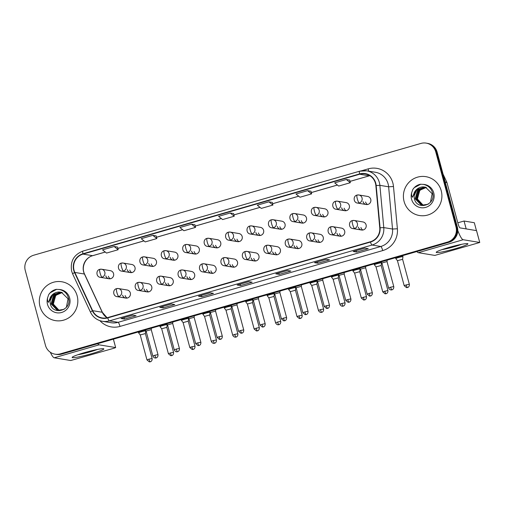 <?xml version="1.0" encoding="UTF-8"?>
<svg xmlns="http://www.w3.org/2000/svg" width="505" height="505" viewBox="0 0 505 505"><rect width="100%" height="100%" fill="white"/><g stroke="black" fill="none" stroke-linecap="round" stroke-linejoin="round"><path stroke-width="0.76" d="M144.013 288.961A4.103 4.008 -80.6 0 0 147.207 291.896A4.103 4.008 -80.6 0 0 151.746 286.733A4.103 4.008 -80.6 0 0 148.552 283.797L139.822 282.352A4.103 4.008 -80.6 0 0 138.092 282.459A4.103 0.783 73.9 0 0 138.016 282.459A4.103 0.783 73.9 0 0 138.301 286.259A4.103 0.783 -106.1 0 0 140.22 290.35A4.103 4.008 -80.6 0 0 139.822 282.352L138.016 282.459C133.85 283.311 134.399 290.148 138.484 290.451A4.103 4.008 -80.6 0 0 140.22 290.35M148.527 291.89A4.103 4.008 99.4 0 1 146.576 289.39M165.444 282.775A4.103 4.008 -80.6 0 0 168.645 285.71A4.103 4.008 -80.6 0 0 173.183 280.54A4.103 4.008 -80.6 0 0 169.983 277.611L161.259 276.166A4.103 4.008 -80.6 0 0 159.523 276.267A4.103 0.783 73.9 0 0 159.454 276.273A4.103 0.783 73.9 0 0 159.731 280.073A4.103 0.783 -106.1 0 0 161.657 284.157A4.103 4.008 -80.6 0 0 161.259 276.166L159.454 276.273C155.287 277.119 155.837 283.962 159.921 284.264A4.103 4.008 -80.6 0 0 161.657 284.157M169.964 285.704A4.103 4.008 99.4 0 1 168.014 283.204M186.882 276.589A4.103 4.008 -80.6 0 0 190.076 279.517A4.103 4.008 -80.6 0 0 194.621 274.354A4.103 4.008 -80.6 0 0 191.42 271.425L182.696 269.979A4.103 4.008 -80.6 0 0 180.96 270.08A4.103 0.783 73.9 0 0 180.885 270.087A4.103 0.783 73.9 0 0 181.169 273.887A4.103 0.783 -106.1 0 0 183.088 277.971A4.103 4.008 -80.6 0 0 182.696 269.979L180.885 270.087C176.718 270.933 177.268 277.769 181.352 278.072A4.103 4.008 -80.6 0 0 183.088 277.971M191.395 279.511A4.103 4.008 99.4 0 1 189.444 277.011M208.312 270.402A4.103 4.008 -80.6 0 0 211.513 273.331A4.103 4.008 -80.6 0 0 216.052 268.168A4.103 4.008 -80.6 0 0 212.851 265.239L204.127 263.793A4.103 4.008 -80.6 0 0 202.391 263.894A4.103 0.783 73.9 0 0 202.322 263.894A4.103 0.783 73.9 0 0 202.6 267.694A4.103 0.783 -106.1 0 0 204.525 271.785A4.103 4.008 -80.6 0 0 204.127 263.793L202.322 263.894C198.156 264.746 198.705 271.583 202.789 271.886A4.103 4.008 -80.6 0 0 204.525 271.785M212.832 273.325A4.103 4.008 99.4 0 1 210.882 270.825M229.75 264.21A4.103 4.008 -80.6 0 0 232.95 267.145A4.103 4.008 -80.6 0 0 237.489 261.981A4.103 4.008 -80.6 0 0 234.288 259.046L225.565 257.6A4.103 4.008 -80.6 0 0 223.829 257.708A4.103 0.783 73.9 0 0 223.753 257.708A4.103 0.783 73.9 0 0 224.037 261.508A4.103 0.783 -106.1 0 0 225.956 265.598A4.103 4.008 -80.6 0 0 225.565 257.6L223.753 257.708C219.587 258.56 220.136 265.396 224.22 265.699A4.103 4.008 -80.6 0 0 225.956 265.598M234.269 267.139A4.103 4.008 99.4 0 1 232.313 264.639M251.181 258.023A4.103 4.008 -80.6 0 0 254.381 260.959A4.103 4.008 -80.6 0 0 258.92 255.789A4.103 4.008 -80.6 0 0 255.726 252.86L246.995 251.414A4.103 4.008 -80.6 0 0 245.266 251.515A4.103 0.783 73.9 0 0 245.19 251.522A4.103 0.783 73.9 0 0 245.474 255.322A4.103 0.783 -106.1 0 0 247.393 259.406A4.103 4.008 -80.6 0 0 246.995 251.414L245.19 251.522C241.024 252.367 241.573 259.21 245.657 259.513A4.103 4.008 -80.6 0 0 247.393 259.406M255.7 260.952A4.103 4.008 99.4 0 1 253.75 258.453M272.618 251.837A4.103 4.008 -80.6 0 0 275.818 254.766A4.103 4.008 -80.6 0 0 280.357 249.603A4.103 4.008 -80.6 0 0 277.157 246.674L268.433 245.228A4.103 4.008 -80.6 0 0 266.697 245.329A4.103 0.783 73.9 0 0 266.621 245.335A4.103 0.783 73.9 0 0 266.905 249.135A4.103 0.783 -106.1 0 0 268.824 253.22A4.103 4.008 -80.6 0 0 268.433 245.228L266.621 245.335C262.455 246.181 263.004 253.018 267.094 253.321A4.103 4.008 -80.6 0 0 268.824 253.22M277.138 254.76A4.103 4.008 99.4 0 1 275.187 252.26M294.055 245.651A4.103 4.008 -80.6 0 0 297.249 248.58A4.103 4.008 -80.6 0 0 301.788 243.416A4.103 4.008 -80.6 0 0 298.594 240.487L289.87 239.042A4.103 4.008 -80.6 0 0 288.134 239.143A4.103 0.783 73.9 0 0 288.058 239.143A4.103 0.783 73.9 0 0 288.342 242.943A4.103 0.783 -106.1 0 0 290.261 247.033A4.103 4.008 -80.6 0 0 289.87 239.042L288.058 239.143C283.892 239.995 284.441 246.831 288.525 247.134A4.103 4.008 -80.6 0 0 290.261 247.033M298.569 248.574A4.103 4.008 99.4 0 1 296.618 246.074M315.486 239.465A4.103 4.008 -80.6 0 0 318.687 242.394A4.103 4.008 -80.6 0 0 323.225 237.23A4.103 4.008 -80.6 0 0 320.025 234.295L311.301 232.849A4.103 4.008 -80.6 0 0 309.565 232.957A4.103 0.783 73.9 0 0 309.496 232.957A4.103 0.783 73.9 0 0 309.773 236.757A4.103 0.783 -106.1 0 0 311.699 240.847A4.103 4.008 -80.6 0 0 311.301 232.849L309.496 232.957C305.329 233.809 305.878 240.645 309.963 240.948A4.103 4.008 -80.6 0 0 311.699 240.847M320.006 242.387A4.103 4.008 99.4 0 1 318.055 239.888M336.923 233.272A4.103 4.008 -80.6 0 0 340.124 236.207A4.103 4.008 -80.6 0 0 344.662 231.037A4.103 4.008 -80.6 0 0 341.462 228.108L332.738 226.663A4.103 4.008 -80.6 0 0 331.002 226.764A4.103 0.783 73.9 0 0 330.926 226.77A4.103 0.783 73.9 0 0 331.211 230.57A4.103 0.783 -106.1 0 0 333.13 234.655A4.103 4.008 -80.6 0 0 332.738 226.663L330.926 226.77C326.76 227.616 327.309 234.459 331.394 234.762A4.103 4.008 -80.6 0 0 333.13 234.655M341.443 236.201A4.103 4.008 99.4 0 1 339.486 233.701M358.354 227.086A4.103 4.008 -80.6 0 0 361.555 230.015A4.103 4.008 -80.6 0 0 366.093 224.851A4.103 4.008 -80.6 0 0 362.893 221.922L354.169 220.477A4.103 4.008 -80.6 0 0 352.433 220.578A4.103 0.783 73.9 0 0 352.364 220.584A4.103 0.783 73.9 0 0 352.648 224.384A4.103 0.783 -106.1 0 0 354.567 228.468A4.103 4.008 -80.6 0 0 354.169 220.477L352.364 220.584C348.197 221.43 348.747 228.266 352.831 228.569A4.103 4.008 -80.6 0 0 354.567 228.468M362.874 230.009A4.103 4.008 99.4 0 1 360.923 227.509M122.576 295.154A4.103 4.008 -80.6 0 0 125.777 298.083A4.103 4.008 -80.6 0 0 130.315 292.919A4.103 4.008 -80.6 0 0 127.115 289.99L118.391 288.544A4.103 4.008 -80.6 0 0 116.655 288.645A4.103 0.783 73.9 0 0 116.579 288.645A4.103 0.783 73.9 0 0 116.863 292.445A4.103 0.783 -106.1 0 0 118.782 296.536A4.103 4.008 -80.6 0 0 118.391 288.544L116.579 288.645C112.413 289.498 112.962 296.334 117.053 296.637A4.103 4.008 -80.6 0 0 118.782 296.536M127.096 298.076A4.103 4.008 99.4 0 1 125.145 295.577M127.247 269.645A4.103 4.008 -80.6 0 0 130.448 272.58A4.103 4.008 -80.6 0 0 134.987 267.416A4.103 4.008 -80.6 0 0 131.786 264.481L123.062 263.036A4.103 4.008 -80.6 0 0 121.326 263.143A4.103 0.783 73.9 0 0 121.251 263.143A4.103 0.783 73.9 0 0 121.535 266.943A4.103 0.783 -106.1 0 0 123.454 271.034A4.103 4.008 -80.6 0 0 123.062 263.036L121.251 263.143C117.084 263.989 117.633 270.832 121.718 271.135A4.103 4.008 -80.6 0 0 123.454 271.034M131.767 272.574A4.103 4.008 99.4 0 1 129.81 270.074M148.678 263.459A4.103 4.008 -80.6 0 0 151.879 266.387A4.103 4.008 -80.6 0 0 156.417 261.224A4.103 4.008 -80.6 0 0 153.223 258.295L144.493 256.849A4.103 4.008 -80.6 0 0 142.763 256.95A4.103 0.783 73.9 0 0 142.688 256.957A4.103 0.783 73.9 0 0 142.972 260.757A4.103 0.783 -106.1 0 0 144.891 264.841A4.103 4.008 -80.6 0 0 144.493 256.849L142.688 256.957C138.522 257.802 139.071 264.645 143.155 264.948A4.103 4.008 -80.6 0 0 144.891 264.841M153.198 266.381A4.103 4.008 99.4 0 1 151.248 263.888M170.116 257.272A4.103 4.008 -80.6 0 0 173.316 260.201A4.103 4.008 -80.6 0 0 177.855 255.038A4.103 4.008 -80.6 0 0 174.654 252.109L165.93 250.663A4.103 4.008 -80.6 0 0 164.194 250.764A4.103 0.783 73.9 0 0 164.119 250.77A4.103 0.783 73.9 0 0 164.403 254.57A4.103 0.783 -106.1 0 0 166.322 258.655A4.103 4.008 -80.6 0 0 165.93 250.663L164.119 250.77C159.952 251.616 160.502 258.453 164.592 258.756A4.103 4.008 -80.6 0 0 166.322 258.655M174.635 260.195A4.103 4.008 99.4 0 1 172.685 257.695M191.553 251.086A4.103 4.008 -80.6 0 0 194.747 254.015A4.103 4.008 -80.6 0 0 199.286 248.851A4.103 4.008 -80.6 0 0 196.091 245.922L187.361 244.477A4.103 4.008 -80.6 0 0 185.632 244.578A4.103 0.783 73.9 0 0 185.556 244.578A4.103 0.783 73.9 0 0 185.84 248.378A4.103 0.783 -106.1 0 0 187.759 252.468A4.103 4.008 -80.6 0 0 187.361 244.477L185.556 244.578C181.39 245.43 181.939 252.266 186.023 252.569A4.103 4.008 -80.6 0 0 187.759 252.468M196.066 254.009A4.103 4.008 99.4 0 1 194.116 251.509M212.984 244.893A4.103 4.008 -80.6 0 0 216.184 247.829A4.103 4.008 -80.6 0 0 220.723 242.665A4.103 4.008 -80.6 0 0 217.522 239.73L208.799 238.284A4.103 4.008 -80.6 0 0 207.063 238.392A4.103 0.783 73.9 0 0 206.993 238.392A4.103 0.783 73.9 0 0 207.271 242.192A4.103 0.783 -106.1 0 0 209.196 246.282A4.103 4.008 -80.6 0 0 208.799 238.284L206.993 238.392C202.827 239.237 203.376 246.08 207.46 246.383A4.103 4.008 -80.6 0 0 209.196 246.282M217.504 247.822A4.103 4.008 99.4 0 1 215.553 245.323M234.421 238.707A4.103 4.008 -80.6 0 0 237.615 241.643A4.103 4.008 -80.6 0 0 242.16 236.473A4.103 4.008 -80.6 0 0 238.96 233.544L230.236 232.098A4.103 4.008 -80.6 0 0 228.5 232.199A4.103 0.783 73.9 0 0 228.424 232.205A4.103 0.783 73.9 0 0 228.708 236.005A4.103 0.783 -106.1 0 0 230.627 240.09A4.103 4.008 -80.6 0 0 230.236 232.098L228.424 232.205C224.258 233.051 224.807 239.894 228.891 240.197A4.103 4.008 -80.6 0 0 230.627 240.09M238.941 241.636A4.103 4.008 99.4 0 1 236.984 239.136M255.852 232.521A4.103 4.008 -80.6 0 0 259.052 235.45A4.103 4.008 -80.6 0 0 263.591 230.286A4.103 4.008 -80.6 0 0 260.391 227.357L251.667 225.912A4.103 4.008 -80.6 0 0 249.931 226.013A4.103 0.783 73.9 0 0 249.861 226.019A4.103 0.783 73.9 0 0 250.145 229.819A4.103 0.783 -106.1 0 0 252.064 233.903A4.103 4.008 -80.6 0 0 251.667 225.912L249.861 226.019C245.695 226.865 246.244 233.701 250.328 234.004A4.103 4.008 -80.6 0 0 252.064 233.903M260.372 235.444A4.103 4.008 99.4 0 1 258.421 232.944M277.289 226.335A4.103 4.008 -80.6 0 0 280.49 229.264A4.103 4.008 -80.6 0 0 285.028 224.1A4.103 4.008 -80.6 0 0 281.828 221.171L273.104 219.725A4.103 4.008 -80.6 0 0 271.368 219.827A4.103 0.783 73.9 0 0 271.292 219.827A4.103 0.783 73.9 0 0 271.576 223.627A4.103 0.783 -106.1 0 0 273.495 227.717A4.103 4.008 -80.6 0 0 273.104 219.725L271.292 219.827C267.126 220.679 267.675 227.515 271.759 227.818A4.103 4.008 -80.6 0 0 273.495 227.717M281.809 229.257A4.103 4.008 99.4 0 1 279.852 226.758M298.72 220.142A4.103 4.008 -80.6 0 0 301.921 223.077A4.103 4.008 -80.6 0 0 306.459 217.914A4.103 4.008 -80.6 0 0 303.265 214.978L294.535 213.533A4.103 4.008 -80.6 0 0 292.805 213.64A4.103 0.783 73.9 0 0 292.73 213.64A4.103 0.783 73.9 0 0 293.014 217.44A4.103 0.783 -106.1 0 0 294.933 221.531A4.103 4.008 -80.6 0 0 294.535 213.533L292.73 213.64C288.563 214.486 289.113 221.329 293.197 221.632A4.103 4.008 -80.6 0 0 294.933 221.531M303.24 223.071A4.103 4.008 99.4 0 1 301.289 220.571M320.157 213.956A4.103 4.008 -80.6 0 0 323.358 216.891A4.103 4.008 -80.6 0 0 327.897 211.721A4.103 4.008 -80.6 0 0 324.696 208.792L315.972 207.347A4.103 4.008 -80.6 0 0 314.236 207.448A4.103 0.783 73.9 0 0 314.161 207.454A4.103 0.783 73.9 0 0 314.445 211.254A4.103 0.783 -106.1 0 0 316.364 215.338A4.103 4.008 -80.6 0 0 315.972 207.347L314.161 207.454C309.994 208.3 310.543 215.143 314.634 215.446A4.103 4.008 -80.6 0 0 316.364 215.338M324.677 216.885A4.103 4.008 99.4 0 1 322.727 214.385M341.595 207.77A4.103 4.008 -80.6 0 0 344.789 210.699A4.103 4.008 -80.6 0 0 349.327 205.535A4.103 4.008 -80.6 0 0 346.133 202.606L337.409 201.16A4.103 4.008 -80.6 0 0 335.673 201.261A4.103 0.783 73.9 0 0 335.598 201.268A4.103 0.783 73.9 0 0 335.882 205.068A4.103 0.783 -106.1 0 0 337.801 209.152A4.103 4.008 -80.6 0 0 337.409 201.16L335.598 201.268C331.431 202.114 331.981 208.95 336.065 209.253A4.103 4.008 -80.6 0 0 337.801 209.152M346.108 210.692A4.103 4.008 99.4 0 1 344.158 208.193M363.026 201.583A4.103 4.008 -80.6 0 0 366.226 204.512A4.103 4.008 -80.6 0 0 370.765 199.349A4.103 4.008 -80.6 0 0 367.564 196.42L358.84 194.974A4.103 4.008 -80.6 0 0 357.104 195.075A4.103 0.783 73.9 0 0 357.035 195.075A4.103 0.783 73.9 0 0 357.313 198.875A4.103 0.783 -106.1 0 0 359.238 202.966A4.103 4.008 -80.6 0 0 358.84 194.974L357.035 195.075C352.869 195.927 353.418 202.764 357.502 203.067A4.103 4.008 -80.6 0 0 359.238 202.966M367.545 204.506A4.103 4.008 99.4 0 1 365.595 202.006M105.81 275.837A4.103 4.008 -80.6 0 0 109.011 278.766A4.103 4.008 -80.6 0 0 113.549 273.603A4.103 4.008 -80.6 0 0 110.349 270.667L101.625 269.228A4.103 4.008 -80.6 0 0 99.889 269.329A4.103 0.783 73.9 0 0 99.82 269.329A4.103 0.783 73.9 0 0 100.097 273.129A4.103 0.783 -106.1 0 0 102.023 277.22A4.103 4.008 -80.6 0 0 101.625 269.228L99.82 269.329C95.653 270.181 96.203 277.018 100.287 277.321A4.103 4.008 -80.6 0 0 102.023 277.22M110.33 278.76A4.103 4.008 99.4 0 1 108.379 276.26M40.009 306.554A19.695 19.247 -80.6 0 0 55.361 320.625A19.695 19.247 -80.6 0 0 77.151 295.835A19.695 19.247 -80.6 0 0 61.793 281.765A19.695 19.247 -80.6 0 0 40.009 306.554A19.695 19.247 -80.6 0 0 55.361 320.625A19.695 19.247 -80.6 0 0 77.151 295.835A19.695 19.247 -80.6 0 0 61.793 281.765A19.695 19.247 -80.6 0 0 40.009 306.554M404.082 201.451A19.695 19.247 -80.6 0 0 419.44 215.521A19.695 19.247 -80.6 0 0 441.225 190.732A19.695 19.247 -80.6 0 0 425.873 176.662A19.695 19.247 -80.6 0 0 404.082 201.451A19.695 19.247 -80.6 0 0 419.44 215.521A19.695 19.247 -80.6 0 0 441.225 190.732A19.695 19.247 -80.6 0 0 425.873 176.662A19.695 19.247 -80.6 0 0 404.082 201.451M74.052 270.301A13.13 12.833 99.4 0 1 83.028 254.097L359.661 174.238A13.13 12.833 99.4 0 1 375.853 185.537L379.754 227.787A13.13 12.833 99.4 0 1 370.38 241.743L107.66 317.588A13.13 12.833 99.4 0 1 92.649 310.67L74.828 272.435A13.13 12.833 99.4 0 1 74.052 270.301M73.743 270.39A13.458 13.155 -80.6 0 0 74.544 272.58L92.358 310.815A13.458 13.155 -80.6 0 0 107.742 317.904L370.462 242.059A13.458 13.155 -80.6 0 0 380.076 227.755L376.174 185.505A13.458 13.155 -80.6 0 0 359.579 173.922L82.94 253.781A13.458 13.155 -80.6 0 0 73.743 270.39M55.07 354.175L56.44 354.396A12.309 12.032 -80.6 0 0 61.648 354.093L448.939 242.286A12.309 12.032 -80.6 0 0 457.353 227.098L437.128 152.138L436.44 152.024A12.309 12.032 -80.6 0 0 426.845 143.231A12.309 12.032 -80.6 0 1 436.44 152.024L456.665 226.985L436.44 152.024L435.758 151.91A12.309 12.032 -80.6 0 0 420.955 143.42L33.665 255.227A12.309 12.032 -80.6 0 0 25.25 270.415L45.475 345.382A12.309 12.032 -80.6 0 0 60.278 353.866L447.569 242.059A12.309 12.032 -80.6 0 0 455.983 226.871L435.758 151.91M448.939 242.286L448.257 242.173A12.309 12.032 -80.6 0 0 456.665 226.985A12.309 12.032 -80.6 0 1 448.257 242.173L60.96 353.98L447.569 242.059M55.758 354.289A12.309 12.032 -80.6 0 0 60.96 353.98A12.309 12.032 -80.6 0 1 55.758 354.289M272.302 202.41L268.912 201.83L257.304 205.181L261.312 208.401L272.915 205.049L272.296 202.391M156.228 235.917L152.838 235.343L141.23 238.688L145.238 241.908L156.847 238.556L156.228 235.898M194.917 224.744L191.528 224.169L179.919 227.521L183.927 230.734L195.536 227.389L194.917 224.731M233.613 213.577L230.217 213.003L218.614 216.355L222.617 219.568L234.225 216.216L233.607 213.564M326.123 259.317L329.544 259.879L317.942 263.231L314.52 262.663L326.123 259.317M364.812 248.144L368.24 248.712L356.631 252.064L353.21 251.496L364.812 248.144M210.055 292.824L213.476 293.386L201.867 296.738L198.446 296.176L210.055 292.824M171.359 303.991L174.787 304.559L163.178 307.911L159.757 307.343L171.359 303.991M132.67 315.164L136.091 315.726L124.489 319.078L121.067 318.51L132.67 315.164M287.433 270.484L290.855 271.052L279.246 274.398L275.825 273.836L287.433 270.484M248.744 281.651L252.165 282.219L240.557 285.571L237.135 285.003L248.744 281.651M307.602 190.663L295.993 194.015L300.002 197.228L311.604 193.876L310.985 191.225L307.602 190.663L311.604 193.876M346.291 179.496L334.682 182.842L338.691 186.061L350.3 182.709L349.681 180.051L346.291 179.496L350.3 182.709M114.149 246.509L102.54 249.861L106.549 253.074L118.151 249.722L117.532 247.071L114.149 246.509L118.151 249.722M240.557 285.571L240.172 284.145M279.246 274.398L278.861 272.971M124.489 319.078L124.097 317.651M163.178 307.911L162.793 306.478M201.867 296.738L201.482 295.311M356.631 252.064L356.246 250.632M317.942 263.231L317.55 261.805M230.217 213.003L234.225 216.216M191.528 224.169L195.536 227.389M152.838 235.343L156.847 238.556M268.912 201.83L272.915 205.049M437.128 152.138A12.309 12.032 -80.6 0 0 427.527 143.344L426.163 143.117M145.598 330.415L145.737 330.926A3.693 0.328 164.9 0 0 145.737 330.926A3.693 0.328 164.9 0 0 145.655 330.882A3.693 0.328 164.9 0 0 141.4 331.76A3.693 0.328 164.9 0 0 138.604 332.852A3.693 0.328 164.9 0 0 138.61 332.858L140.238 334.96M145.383 333.571L140.232 334.948L146.974 359.926L149.297 361.883L150.288 361.795A2.664 0.511 73.9 0 1 150.237 361.795A2.664 0.511 -106.1 0 1 148.994 359.137L146.974 359.926M154.852 355.242L152.832 356.025C153.924 358.468 156.102 358.007 155.673 357.982L156.146 357.894A2.664 0.511 73.9 0 1 156.095 357.894A2.664 0.511 -106.1 0 1 154.852 355.242L157.983 354.636L151.241 329.664L146.096 331.059L145.244 329.961M167.086 324.696A3.693 0.328 164.9 0 0 162.837 325.573A3.693 0.328 164.9 0 0 160.041 326.659A3.693 0.328 164.9 0 0 160.047 326.672L161.669 328.768L166.82 327.373L167.168 324.753A3.693 0.328 164.9 0 0 167.168 324.74A3.693 0.328 164.9 0 0 167.086 324.696M188.523 318.503A3.693 0.328 164.9 0 0 184.268 319.387A3.693 0.328 164.9 0 0 181.472 320.473A3.693 0.328 164.9 0 0 181.478 320.486L183.107 322.581L188.251 321.186L188.605 318.56A3.693 0.328 164.9 0 0 188.605 318.548A3.693 0.328 164.9 0 0 188.523 318.503M209.903 311.85L210.036 312.361A3.693 0.328 164.9 0 0 210.036 312.361A3.693 0.328 164.9 0 0 209.954 312.317A3.693 0.328 164.9 0 0 205.705 313.195A3.693 0.328 164.9 0 0 202.909 314.287A3.693 0.328 164.9 0 0 202.915 314.299L204.544 316.395M213.293 340.572L216.424 339.972L209.689 314.994L204.538 316.389L211.273 341.361C212.371 343.804 214.549 343.343 214.12 343.318L214.593 343.23A2.664 0.511 73.9 0 1 214.543 343.23A2.664 0.511 -106.1 0 1 213.293 340.572L211.273 341.361M231.391 306.131A3.693 0.328 164.9 0 0 227.136 307.008A3.693 0.328 164.9 0 0 224.34 308.1A3.693 0.328 164.9 0 0 224.346 308.107L225.975 310.209L231.12 308.808L231.473 306.188A3.693 0.328 164.9 0 0 231.473 306.175A3.693 0.328 164.9 0 0 231.391 306.131M176.283 349.05L174.263 349.839C175.361 352.282 177.539 351.821 177.11 351.796L177.577 351.707A2.664 0.511 73.9 0 1 177.533 351.707A2.664 0.511 -106.1 0 1 176.283 349.05L179.414 348.45L172.678 323.471L167.534 324.873L166.675 323.774M197.72 342.863L195.7 343.652L198.023 345.609L199.014 345.521A2.664 0.511 73.9 0 1 198.964 345.521A2.664 0.511 -106.1 0 1 197.72 342.863L200.851 342.264L194.109 317.285L188.965 318.687L188.112 317.582M219.151 336.677L217.137 337.46L219.454 339.423L220.451 339.328A2.664 0.511 73.9 0 1 220.401 339.335A2.664 0.511 -106.1 0 1 219.151 336.677L222.282 336.071L215.547 311.099L210.402 312.494L209.543 311.396M59.262 292.01A9.273 9.065 -80.6 0 0 50.027 301.005L50.285 303.802C52.899 316.023 71.918 310.234 68.56 298.348C67.228 293.405 64.091 290.451 59.142 289.479L56.289 289.352C53.082 290.072 50.557 291.821 48.714 294.598L47.76 297.357C47.224 299.288 47.47 300.955 48.505 302.369L50.374 297.331C52.362 293.91 55.323 292.136 59.262 292.01L61.421 292.3L68.055 298.79L66.389 307.299M59.243 310.638L53.284 304.294L55.752 295.337L62.235 292.553M59.382 310.638L53.555 304.338C52.754 300.134 54.054 296.757 57.444 294.2A9.273 9.065 -80.6 0 1 62.317 292.584M58.687 310.6L52.192 304.111L54.666 295.154L61.705 292.382M58.826 310.613L52.463 304.155L54.938 295.198L61.837 292.42M64.04 309.369L57.387 310.367L51.106 303.934L53.58 294.977L61.174 292.243M58.283 310.55L57.658 310.411L51.377 303.978L53.852 295.021L61.307 292.275M50.027 301.005L52.766 294.838L60.764 292.155M48.714 294.598L50.191 292.774L56.667 289.327M423.341 186.907A9.273 9.065 -80.6 0 0 414.106 195.902L414.365 198.699C416.972 210.92 435.998 205.131 432.64 193.238C431.308 188.302 428.164 185.348 423.222 184.369L420.368 184.249C417.162 184.969 414.637 186.717 412.793 189.495L411.834 192.254C411.304 194.185 411.55 195.852 412.579 197.266L414.453 192.222C416.442 188.807 419.402 187.033 423.341 186.907L425.5 187.197L432.135 193.686L430.468 202.196M423.323 205.529L417.357 199.191L419.832 190.233L426.315 187.45M423.461 205.535L417.629 199.235C416.833 195.031 418.134 191.654 421.523 189.097A9.273 9.065 -80.6 0 1 426.397 187.475M422.767 205.497L416.272 199.008L418.746 190.05L425.784 187.273M422.906 205.51L416.543 199.052L419.017 190.095L425.917 187.317M428.114 204.266L421.46 205.257L415.186 198.831L417.654 189.874L425.248 187.134M422.357 205.44L421.732 205.308L415.457 198.875L417.925 189.918L425.387 187.166M414.106 195.902L416.84 189.735L424.844 187.052M412.793 189.495L414.264 187.671L420.747 184.224M91.405 353.746A16.412 1.464 -15.1 0 1 72.272 357.187A16.412 1.464 -15.1 0 1 84.562 352.616A16.412 1.464 -15.1 0 1 103.576 348.734A16.412 1.464 -15.1 0 1 91.405 353.746M77.839 354.725A13.13 1.174 164.9 0 0 90.231 351.815A13.13 1.174 164.9 0 0 97.528 349.416M50.342 352.269A16.412 3.144 73.9 0 0 54.237 357.786L70.744 360.519L114.117 348.191L115.67 347.585L113.36 339.164M97.692 343.684A16.412 3.144 73.9 0 0 99.119 344.827L115.626 347.566M455.485 248.643A16.412 1.464 -15.1 0 1 436.352 252.083A16.412 1.464 -15.1 0 1 448.642 247.513A16.412 1.464 -15.1 0 1 467.655 243.631A16.412 1.464 -15.1 0 1 455.485 248.643M441.919 249.621A13.13 1.174 164.9 0 0 454.311 246.705A13.13 1.174 164.9 0 0 461.608 244.313M416.89 251.541A16.412 3.144 73.9 0 0 418.31 252.683L434.824 255.416L479.75 242.482L476.512 230.621L459.998 227.888A4.103 0.783 -106.1 0 1 458.079 223.803L446.95 182.545L445.258 182.267M457.783 230.501A16.412 3.144 73.9 0 0 463.192 239.723L479.706 242.457M443.062 174.13L446.83 182.21A2.052 2.007 99.4 0 1 446.95 182.545M457.814 222.819L464.044 221.02L474.315 222.724L476.442 230.615L466.178 228.91L464.044 221.02M252.822 299.945A3.693 0.328 164.9 0 0 248.574 300.822A3.693 0.328 164.9 0 0 245.777 301.908A3.693 0.328 164.9 0 0 245.784 301.921L247.412 304.016L252.557 302.621L252.91 300.002A3.693 0.328 164.9 0 0 252.91 299.989A3.693 0.328 164.9 0 0 252.822 299.945M274.259 293.752A3.693 0.328 164.9 0 0 270.005 294.636A3.693 0.328 164.9 0 0 267.214 295.722A3.693 0.328 164.9 0 0 267.214 295.734L268.843 297.83L273.988 296.435L274.341 293.809A3.693 0.328 164.9 0 0 274.341 293.796A3.693 0.328 164.9 0 0 274.259 293.752M295.696 287.566A3.693 0.328 164.9 0 0 291.442 288.443A3.693 0.328 164.9 0 0 288.645 289.535A3.693 0.328 164.9 0 0 288.652 289.548L290.28 291.644L295.425 290.242L295.779 287.623A3.693 0.328 164.9 0 0 295.779 287.61A3.693 0.328 164.9 0 0 295.696 287.566M240.588 330.491L238.568 331.274L240.891 333.237L241.882 333.142A2.664 0.511 73.9 0 1 241.838 333.142A2.664 0.511 -106.1 0 1 240.588 330.491L243.719 329.885L236.978 304.913L231.833 306.308L230.981 305.209M258.617 297.23L258.415 298.726L253.27 300.121L252.418 299.023M280.048 291.044L279.852 292.54L274.701 293.935L273.849 292.831M317.127 281.38A3.693 0.328 164.9 0 0 312.879 282.257A3.693 0.328 164.9 0 0 310.083 283.349A3.693 0.328 164.9 0 0 310.089 283.356L311.711 285.458L316.862 284.056L317.209 281.436A3.693 0.328 164.9 0 0 317.209 281.424A3.693 0.328 164.9 0 0 317.127 281.38M338.565 275.193A3.693 0.328 164.9 0 0 334.31 276.071A3.693 0.328 164.9 0 0 331.514 277.157A3.693 0.328 164.9 0 0 331.52 277.169L333.148 279.265L338.293 277.87L338.647 275.25A3.693 0.328 164.9 0 0 338.647 275.238A3.693 0.328 164.9 0 0 338.565 275.193M359.996 269.001A3.693 0.328 164.9 0 0 355.747 269.885A3.693 0.328 164.9 0 0 352.951 270.97A3.693 0.328 164.9 0 0 352.957 270.983L354.586 273.079L359.73 271.684L360.084 269.058A3.693 0.328 164.9 0 0 360.078 269.045A3.693 0.328 164.9 0 0 359.996 269.001M381.168 265.497L381.515 262.871A3.693 0.328 164.9 0 0 381.515 262.859A3.693 0.328 164.9 0 0 381.433 262.815A3.693 0.328 164.9 0 0 377.178 263.692A3.693 0.328 164.9 0 0 374.382 264.784A3.693 0.328 164.9 0 0 374.388 264.797L376.017 266.892L381.161 265.491L387.903 290.47L382.752 291.858L385.075 293.822L386.066 293.727A2.664 0.511 73.9 0 1 386.022 293.727A2.664 0.511 -106.1 0 1 384.772 291.069M406.203 284.883L404.189 285.672L406.506 287.629L407.503 287.541A2.664 0.511 73.9 0 1 407.453 287.541A2.664 0.511 -106.1 0 1 406.203 284.883L409.334 284.283L402.599 259.305L402.952 256.685A3.693 0.328 164.9 0 0 402.952 256.673A3.693 0.328 164.9 0 0 402.864 256.628A3.693 0.328 164.9 0 0 398.615 257.506A3.693 0.328 164.9 0 0 395.819 258.598A3.693 0.328 164.9 0 0 395.825 258.604L397.454 260.706M402.599 259.305L397.448 260.694L404.189 285.672M301.485 284.852L301.283 286.354L296.138 287.743L295.286 286.644M322.72 280.168L317.576 281.556M344.151 273.981L339.006 275.37M365.588 267.795L360.444 269.184M390.63 287.175L388.61 287.957C389.702 290.4 391.88 289.939 391.457 289.92L391.924 289.826A2.664 0.511 73.9 0 1 391.88 289.832A2.664 0.511 -106.1 0 1 390.63 287.175L393.761 286.569L387.019 261.596L381.875 262.991L381.022 261.893M83.028 254.097L92.604 255.688A13.13 12.833 -80.6 0 0 84.411 274.026L102.231 312.26A13.13 12.833 -80.6 0 0 107.054 317.746M361.529 170.785L368.183 168.866A4.103 0.783 -106.1 0 1 368.644 171.151M368.183 168.866A20.516 20.055 99.4 0 1 392.852 183.006A20.516 20.055 99.4 0 1 393.483 186.515L397.385 228.771A20.516 20.055 99.4 0 1 382.727 250.575L120.007 326.413A20.516 20.055 99.4 0 1 99.908 320.669M376.174 185.505L379.874 185.341L388.629 186.793A16.412 16.04 -80.6 0 0 388.13 183.984A16.412 16.04 -80.6 0 0 375.335 172.255L366.573 170.81A16.412 16.04 99.4 0 1 379.874 185.341L383.775 227.591A16.412 16.04 99.4 0 1 372.052 245.032L109.332 320.877A4.103 0.783 -106.1 0 1 107.742 317.904M82.997 251.08A4.103 0.783 73.9 0 0 82.921 251.08C73.762 254.728 70.018 261.457 71.685 271.28L72.657 273.95A4.103 0.499 -25 0 1 74.544 272.58M370.462 242.059A4.103 0.783 73.9 0 0 372.052 245.032L380.808 246.484A16.412 16.04 -80.6 0 0 392.53 229.043L388.629 186.793L393.483 186.515M380.076 227.755L383.775 227.591L392.53 229.043L397.385 228.771M72.657 273.95L90.477 312.185A4.103 0.499 -25 0 1 92.358 310.815M120.007 326.413A4.103 0.783 -106.1 0 0 118.088 322.329L109.332 320.877A16.412 16.04 99.4 0 1 102.389 321.287L111.151 322.739A16.412 16.04 -80.6 0 0 118.088 322.329L380.808 246.484A4.103 0.783 -106.1 0 1 382.727 250.575M359.636 171.22A16.412 16.04 99.4 0 1 366.573 170.81L359.56 171.22A4.103 0.783 -106.1 0 1 359.636 171.22M359.579 173.922A4.103 0.783 -106.1 0 1 359.56 171.22L82.921 251.08A4.103 0.783 73.9 0 0 82.94 253.781M60.278 353.866L61.648 354.093M455.983 226.871L457.353 227.098M369.843 175.664A13.13 12.833 -80.6 0 0 369.243 175.822L349.99 181.383M359.661 174.238L369.243 175.822A7.386 1.414 -106.1 0 0 369.376 175.816L349.997 181.415M337.39 185.019L311.301 192.55M298.701 196.186L272.605 203.723L298.733 196.211M260.012 207.359L233.916 214.89M221.323 218.526L195.227 226.063M182.633 229.699L156.537 237.23M143.938 240.866L117.848 248.397M105.248 252.033L92.604 255.688A7.386 1.414 -106.1 0 0 92.737 255.681C85.389 257.468 81.002 267.113 84.581 274.114A7.386 0.896 155 0 0 84.411 274.026L74.828 272.435M92.649 310.67L102.231 312.26A7.386 0.896 155 0 1 102.395 312.355L107.092 317.733M145.737 330.939L145.383 333.565L152.125 358.537L148.994 359.137M170.425 352.951L168.405 353.74L170.728 355.697L171.719 355.602A2.664 0.511 73.9 0 1 171.675 355.608A2.664 0.511 -106.1 0 1 170.425 352.951L173.556 352.345L166.82 327.373M191.862 346.765L189.842 347.547L192.165 349.51L193.156 349.416A2.664 0.511 73.9 0 1 193.106 349.416A2.664 0.511 -106.1 0 1 191.862 346.765L194.993 346.159L188.251 321.186M234.73 334.386L232.71 335.175C233.802 337.618 235.98 337.157 235.557 337.132L236.024 337.043A2.664 0.511 73.9 0 1 235.98 337.043A2.664 0.511 -106.1 0 1 234.73 334.386L237.861 333.786L231.12 308.808M47.76 297.357A11.735 11.47 -80.6 0 0 61.623 312.481A11.735 11.47 -80.6 0 0 59.142 289.479M411.834 192.254A11.735 11.47 -80.6 0 0 425.702 207.378A11.735 11.47 -80.6 0 0 423.222 184.369M99.119 344.827L54.237 357.786M463.192 239.723L418.31 252.683M445.17 181.939L446.83 182.21M256.161 328.199L254.148 328.989L256.464 330.945L257.462 330.851A2.664 0.511 73.9 0 1 257.411 330.857A2.664 0.511 -106.1 0 1 256.161 328.199L259.292 327.594L252.557 302.621M277.599 322.013L275.579 322.796C276.671 325.239 278.848 324.778 278.425 324.759L278.893 324.665A2.664 0.511 73.9 0 1 278.848 324.665A2.664 0.511 -106.1 0 1 277.599 322.013L280.73 321.407L273.988 296.435M299.036 315.821L297.016 316.61L299.339 318.573L300.33 318.478A2.664 0.511 73.9 0 1 300.279 318.478A2.664 0.511 -106.1 0 1 299.036 315.821L302.167 315.221L295.425 290.242M262.026 324.298L260.006 325.087L262.322 327.044L263.32 326.956A2.664 0.511 73.9 0 1 263.269 326.956A2.664 0.511 -106.1 0 1 262.026 324.298L265.157 323.699L258.415 298.72M283.457 318.112L281.436 318.901L283.76 320.858L284.751 320.77A2.664 0.511 73.9 0 1 284.706 320.77A2.664 0.511 -106.1 0 1 283.457 318.112L286.587 317.512L279.852 292.534M320.467 309.634L318.447 310.423C319.539 312.866 321.723 312.406 321.294 312.38L321.761 312.292A2.664 0.511 73.9 0 1 321.717 312.292A2.664 0.511 -106.1 0 1 320.467 309.634L323.598 309.035L316.862 284.056M341.904 303.448L339.884 304.237C340.976 306.674 343.154 306.219 342.731 306.194L343.198 306.099A2.664 0.511 73.9 0 1 343.147 306.106A2.664 0.511 -106.1 0 1 341.904 303.448L345.035 302.842L338.293 277.87M363.335 297.262L361.321 298.045L363.638 300.008L364.635 299.913A2.664 0.511 73.9 0 1 364.585 299.913A2.664 0.511 -106.1 0 1 363.335 297.262L366.466 296.656L359.73 271.684M304.894 311.926L302.874 312.709L305.197 314.672L306.188 314.577A2.664 0.511 73.9 0 1 306.137 314.583A2.664 0.511 -106.1 0 1 304.894 311.926L308.025 311.32L301.283 286.348M326.325 305.74L324.305 306.522L326.628 308.486L327.625 308.391A2.664 0.511 73.9 0 1 327.575 308.391A2.664 0.511 -106.1 0 1 326.325 305.74L329.456 305.134L322.72 280.161L322.922 278.665M347.762 299.547L345.742 300.336L348.065 302.293L349.056 302.205A2.664 0.511 73.9 0 1 349.012 302.205A2.664 0.511 -106.1 0 1 347.762 299.547L350.893 298.947L344.151 273.969L344.353 272.479M369.193 293.361L367.179 294.15L369.496 296.107L370.493 296.018A2.664 0.511 73.9 0 1 370.443 296.018A2.664 0.511 -106.1 0 1 369.193 293.361L372.324 292.761L365.588 267.783L365.79 266.293M90.477 312.185C92.971 317.203 96.947 320.233 102.389 321.287M84.581 274.114L102.395 312.355M337.422 185.045L311.307 192.582M260.043 207.378L233.922 214.922M221.354 218.551L195.233 226.089M182.659 229.718L156.544 237.262M143.969 240.891L117.854 248.428M105.28 252.058L92.737 255.681M369.875 175.683L369.376 175.816M248.776 281.657L237.192 285.003M210.086 292.831L198.503 296.17M171.391 303.997L159.814 307.343M132.701 315.164L121.124 318.51M287.465 270.491L275.888 273.83M326.154 259.317L314.577 262.663M364.844 248.151L353.266 251.49M109.011 278.766L100.287 277.321M138.364 331.949L138.604 332.852M152.125 358.537C152.409 361.176 150.32 361.883 150.667 361.649L150.288 361.795M151.241 329.664L151.443 328.168M152.832 356.025L146.09 331.053M157.983 354.636C158.267 357.275 156.178 357.988 156.531 357.748L156.146 357.894M125.777 298.083L117.053 296.637M167.035 324.229L167.168 324.74M130.448 272.58L121.718 271.135M159.795 325.757L160.041 326.659M168.405 353.74L161.669 328.761M173.556 352.345C173.84 354.983 171.757 355.697 172.104 355.463L171.719 355.602M188.466 318.043L188.605 318.548M151.879 266.387L143.155 264.948M181.232 319.57L181.472 320.473M189.842 347.547L183.1 322.575M194.993 346.159C195.277 348.797 193.188 349.51 193.541 349.271L193.156 349.416M173.316 260.201L164.592 258.756M202.663 313.384L202.909 314.287M209.689 315L210.042 312.374M216.424 339.972C216.714 342.611 214.625 343.318 214.972 343.084L214.593 343.23M231.334 305.664L231.473 306.175M194.747 254.015L186.023 252.569M224.1 307.198L224.34 308.1M232.71 335.175L225.975 310.196M237.861 333.786C238.145 336.425 236.056 337.132 236.409 336.898L236.024 337.043M172.678 323.478L172.88 321.982M174.263 349.839L167.527 324.86M179.414 348.45C179.704 351.089 177.615 351.796 177.962 351.562L177.577 351.707M147.207 291.896L138.484 290.451M194.109 317.291L194.311 315.795M195.7 343.652L188.958 318.674M200.851 342.264C201.135 344.902 199.046 345.609 199.399 345.376L199.014 345.521M168.645 285.71L159.921 284.264M215.547 311.105L215.749 309.603M217.137 337.46L210.396 312.488M222.282 336.071C222.572 338.71 220.483 339.423 220.83 339.19L220.451 339.328M190.076 279.517L181.352 278.072M113.398 339.152L115.67 347.585M476.556 230.646L479.75 242.482M252.771 299.478L252.91 299.989M216.184 247.829L207.46 246.383M245.531 301.005L245.777 301.908M254.148 328.989L247.406 304.01M259.292 327.594C259.583 330.232 257.493 330.945 257.84 330.712L257.462 330.851M274.202 293.291L274.341 293.796M237.615 241.643L228.891 240.197M266.968 294.819L267.214 295.722M275.579 322.796L268.843 297.824M280.73 321.407C281.014 324.046 278.924 324.759 279.278 324.519L278.893 324.665M295.64 287.099L295.779 287.61M259.052 235.45L250.328 234.004M288.405 288.633L288.645 289.535M297.016 316.61L290.274 291.637M302.167 315.221C302.451 317.86 300.361 318.567 300.715 318.333L300.33 318.478M236.984 304.913L237.18 303.417M238.568 331.274L231.833 306.301M243.719 329.885C244.003 332.524 241.914 333.237 242.267 332.997L241.882 333.142M211.513 273.331L202.789 271.886M260.006 325.087L253.264 300.109M265.157 323.699C265.441 326.337 263.351 327.044 263.698 326.811L263.32 326.956M232.95 267.145L224.22 265.699M281.436 318.901L274.701 293.923M286.587 317.512C286.872 320.151 284.782 320.858 285.136 320.625L284.751 320.77M254.381 260.959L245.657 259.513M317.077 280.913L317.209 281.424M280.49 229.264L271.759 227.818M309.836 282.447L310.083 283.349M318.447 310.423L311.711 285.445M323.598 309.035C323.882 311.673 321.799 312.38 322.146 312.147L321.761 312.292M338.508 274.726L338.647 275.238M301.921 223.077L293.197 221.632M331.274 276.254L331.514 277.157M339.884 304.237L333.142 279.259M345.035 302.842C345.319 305.481 343.23 306.194 343.583 305.961L343.198 306.099M359.945 268.54L360.078 269.045M323.358 216.891L314.634 215.446M352.705 270.068L352.951 270.97M361.321 298.045L354.579 273.072M366.466 296.656C366.756 299.295 364.667 300.008 365.014 299.768L364.635 299.913M381.376 262.354L381.515 262.859M344.789 210.699L336.065 209.253M374.142 263.881L374.382 264.784M382.752 291.858L376.017 266.886M387.903 290.47C388.187 293.108 386.098 293.815 386.451 293.582L386.066 293.727M402.674 255.644L402.952 256.673M366.226 204.512L357.502 203.067M395.573 257.695L395.819 258.598M409.334 284.283C409.624 286.922 407.535 287.629 407.882 287.395L407.503 287.541M302.874 312.709L296.132 287.736M308.025 311.32C308.309 313.959 306.219 314.672 306.573 314.438L306.188 314.577M275.818 254.766L267.094 253.321M324.305 306.522L317.569 281.55L316.717 280.458M329.456 305.134C329.746 307.772 327.657 308.486 328.004 308.246L327.625 308.391M297.249 248.58L288.525 247.134M345.742 300.336L339 275.358L338.154 274.272M350.893 298.947C351.177 301.586 349.088 302.293 349.441 302.059L349.056 302.205M318.687 242.394L309.963 240.948M367.179 294.15L360.437 269.171L359.585 268.079M372.324 292.761C372.614 295.4 370.525 296.107 370.872 295.873L370.493 296.018M340.124 236.207L331.394 234.762M387.026 261.603L387.221 260.1M388.61 287.957L381.875 262.985M393.761 286.569C394.045 289.207 391.956 289.92 392.309 289.687L391.924 289.826M361.555 230.015L352.831 228.569"/></g></svg>
